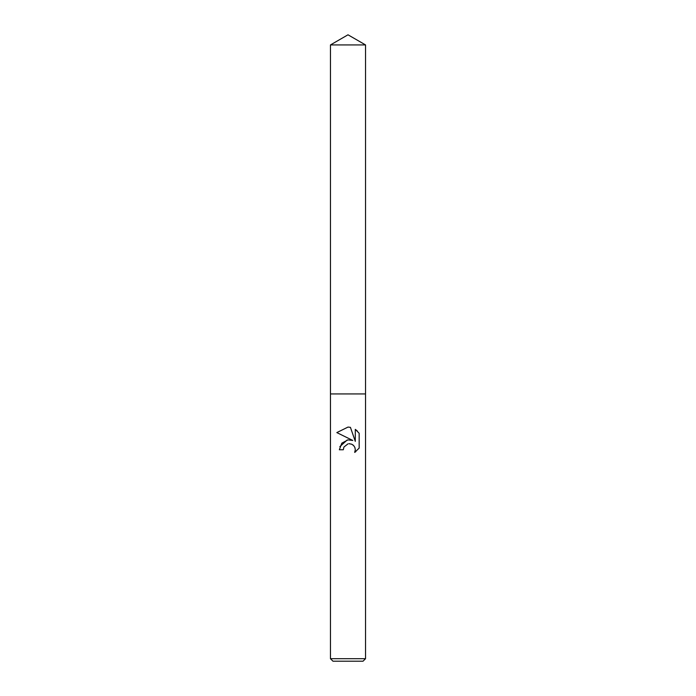 <?xml version="1.0" encoding="UTF-8"?>
<svg xmlns="http://www.w3.org/2000/svg" width="696" height="696" viewBox="0 0 696 696"><rect width="100%" height="100%" fill="white"/><g stroke="black" fill="none" stroke-linecap="round" stroke-linejoin="round"><path stroke-width="1.04" d="M348 443.857L343.937 447.023L343.302 449.755L339.352 449.755L341.806 443.169L348 439.872L352.785 440.455L336.829 432.59L348 427.083L350.419 427.344L355.299 441.377L355.299 429.362L359.162 433.269L359.171 448.102L354.673 452.4L355.308 449.712L354.856 447.406L353.568 445.483L351.628 444.178L349 443.717M348 658.694L365.539 658.694L365.539 44.927L330.461 44.927L330.461 393.936L365.539 393.936L330.461 393.936L330.461 658.694L348 658.694M330.461 658.694L332.966 661.2L363.034 661.2L365.539 658.694M353.629 445.544L354.856 447.406L355.308 449.712L354.673 452.4L355.865 451.608M352.785 440.455L347.965 439.881M347.173 440.011L339.831 446.658M349.27 443.709L349.801 443.726M351.689 444.205L353.298 445.223M357.37 431.059L355.299 429.362M350.419 427.344L348.104 427.083M348 427.083L336.829 432.59M330.461 44.927L348 34.8L365.539 44.927"/></g></svg>
